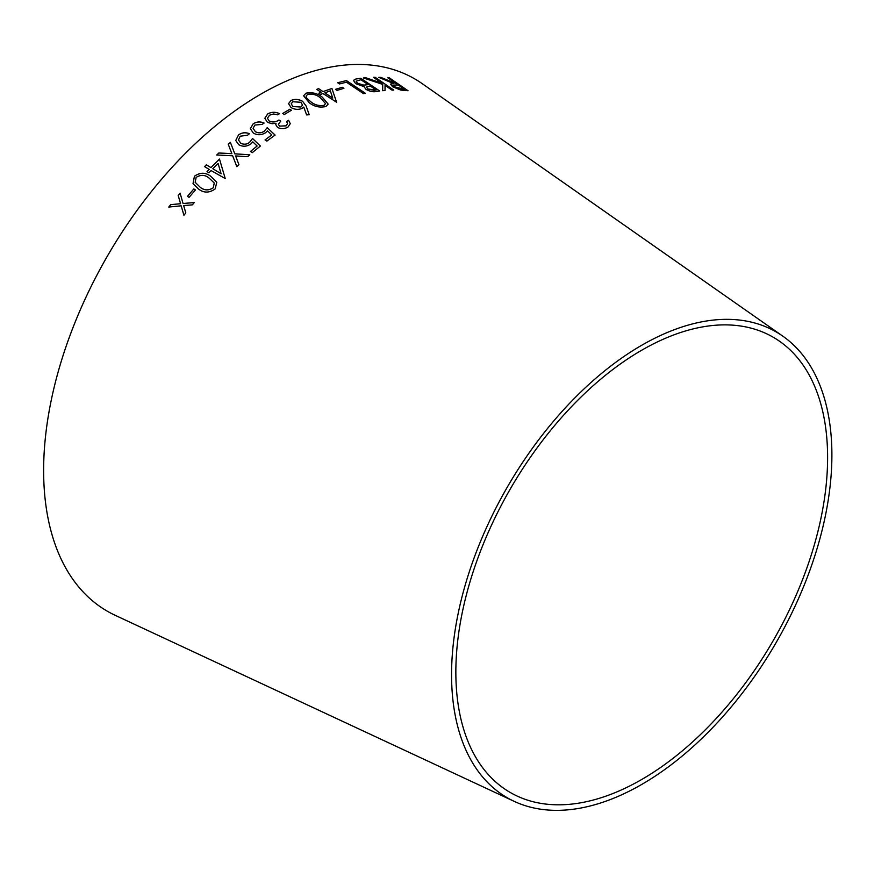 <?xml version="1.0" encoding="UTF-8"?>
<svg xmlns="http://www.w3.org/2000/svg" width="874" height="874" viewBox="0 0 874 874"><rect width="100%" height="100%" fill="white"/><g stroke="black" fill="none" stroke-linecap="round" stroke-linejoin="round"><path stroke-width="1.31" d="M641.735 784.437A268.941 155.277 -60 0 1 514.218 801.371A268.941 155.277 -60 0 1 507.259 487.211A268.941 155.277 -60 0 1 782.809 336.151A268.941 155.277 -60 0 1 815.529 553.624A268.941 155.277 -60 0 1 641.735 784.437M514.218 801.371L115.237 615.329A307.353 177.455 -60 0 1 107.284 256.29A307.353 177.455 -60 0 1 422.197 83.653L782.809 336.151M170.67 204.647L168.769 207.051L181.158 205.816L183.922 215.266L185.812 212.895L183.649 205.565L192.346 204.866L194.279 202.56L183.059 203.489L180.099 193.143L178.176 195.437L180.579 203.708L170.67 204.647L168.78 207.072M193.831 188.948L187.429 196.366L189.068 197.36L195.47 189.942L193.831 188.948L187.451 196.399M216.796 182.284L210.678 176.253C205.554 172.309 200.135 172.309 194.421 176.286L193.023 183.638L198.769 189.232C203.992 193.11 209.465 193.001 215.179 188.882L216.785 182.262L210.678 176.253C205.543 172.276 200.124 172.276 194.41 176.253L193.023 183.66M209.181 169.403L207.04 171.621L208.941 172.779L211.082 170.561L225.23 178.558L219.505 159.079L210.951 167.59L206.362 164.793L204.582 166.606L209.192 169.436L207.051 171.654M231.839 153.671L218.839 153.016L216.719 154.993L232.648 155.791L236.854 166.694L238.941 164.716L235.598 155.933L247.67 156.686L249.8 154.785L234.789 153.813L230.408 142.386L228.278 144.276L231.828 153.638L218.828 152.983L216.73 155.037M240.186 136.202L247.484 135.251L249.418 133.744C245.539 132.116 241.89 132.52 238.493 134.957L235.74 140.495L238.733 144.68C242.808 146.963 246.883 146.69 250.936 143.882L252.783 141.872L257.12 146.002L250.434 151.464L252.28 152.644L260.408 146.034L252.542 138.496L249.549 142.364C246.676 144.505 243.737 144.756 240.732 143.128L238.471 140.004L240.186 136.202M254.847 125.069L262.156 124.392L264.101 123.026C260.223 121.355 256.574 121.628 253.154 123.835L250.335 128.675L253.362 133.088C257.437 135.383 261.512 135.251 265.587 132.706L267.444 130.86L271.781 134.924L265.051 139.916L266.898 141.096L275.081 135.055L267.226 127.648L264.21 131.22C261.315 133.165 258.376 133.318 255.372 131.668L253.089 128.358L254.847 125.069M280.707 121.18L278.937 120C275.944 122.196 272.688 122.513 269.148 121.016L267.444 118.241L269.498 115.215L273.551 113.959L277.681 114.822L279.538 113.653C275.31 111.741 271.344 111.85 267.641 113.991L264.844 118.241L267.444 122.349L272.131 123.715L276.031 123.267L275.758 124.643L277.561 127.451C281.166 129.155 284.651 129.013 288.016 127.025L290.266 123.671L288.584 120.262L286.661 121.486L287.557 123.715L286.126 125.812L279.549 126.118L278.38 124.305L280.707 121.136L278.937 120C275.944 122.152 272.688 122.48 269.148 120.973L267.444 118.241M291.403 110.299L289.797 109.272L282.739 113.445L284.345 114.472L291.403 110.255L289.797 109.228L282.739 113.489M302.207 108.31L303.77 107.065L306.621 114.92L309.21 114.734L306.14 106.049L302.623 101.318C298.711 99.123 294.833 98.838 291.009 100.488L288.54 103.645L291.075 107.578C294.8 109.665 298.504 109.906 302.207 108.31M305.976 93.19L303.606 95.79L309.32 102.848C314.301 106.661 319.829 107.873 325.882 106.497L328.176 104.104L322.288 97.156C317.404 93.289 311.963 91.967 305.976 93.19L303.606 95.812M321.14 92.305L318.868 93.201L320.682 94.414L322.954 93.529L336.566 102.203L331.934 88.471L323.019 91.595L318.606 88.645L316.738 89.367L321.14 92.305L318.857 93.245M342.346 87.28L335.463 89.334L337.025 90.383L343.908 88.329L342.346 87.28L335.452 89.377M363.573 93.671L365.387 93.278L346.432 80.572L337.659 82.724L339.483 83.948L346.443 82.2L363.573 93.671M364.065 86.668L365.977 89.334C369.8 91.453 373.242 92.174 376.279 91.486L379.72 91.005L360.776 78.267L355.969 78.966L353.424 80.364L355.652 83.653L364.076 86.646M380.878 77.404L378.781 77.36L393.464 83.522L390.459 84.101L392.644 86.755L400.707 90.077L408.005 90.721L389.465 77.928L387.827 77.775L396.446 83.729L380.878 77.404L378.759 77.404M363.453 77.95L382.746 84.428L382.659 90.678L385.041 90.481L385.041 85.335L392 90.142L393.759 90.098L375.197 77.316L373.449 77.349L382.091 83.314L365.791 77.742L363.453 77.95M641.735 779.477A262.877 151.77 -60 0 1 517.091 796.039A262.877 151.77 -60 0 1 510.296 488.959A262.877 151.77 -60 0 1 779.63 341.308A262.877 151.77 -60 0 1 811.607 553.876A262.877 151.77 -60 0 1 641.735 779.477M396.446 83.729L380.856 77.447M390.449 84.123L393.464 83.522M407.983 90.776L389.465 77.928M389.443 77.972L387.805 77.83M404.553 89.323L401.614 89.17L394.382 86.843L393.005 85.117L398.249 84.975L404.553 89.323L394.403 86.788L392.994 85.139M382.091 83.314L365.769 77.797L363.431 77.994M385.03 90.535L385.041 85.335M393.737 90.153L375.197 77.316M375.186 77.36L373.427 77.393M376.159 89.989L374.127 90.328L367.801 89.039L366.49 87.083L370.095 85.903L376.159 89.989L367.823 88.995L366.49 87.083M379.698 91.049L360.765 78.321L355.958 79.021L353.424 80.397M368.194 84.625L363.835 85.149L357.455 83.325L356.068 81.195L360.929 79.742L368.194 84.625L363.846 85.106L357.466 83.27L356.068 81.195M365.365 93.321L346.432 80.572M346.41 80.616L337.637 82.768M343.897 88.372L342.335 87.324M336.556 102.247L331.934 88.471M331.923 88.514L323.019 91.595M323.009 91.639L318.606 88.645M318.606 88.7L316.727 89.41M332.743 98.096L324.822 92.862L330.339 90.83L332.743 98.096L324.833 92.808M328.176 104.126L322.277 97.211C317.393 93.332 311.952 92.01 305.966 93.234M325.565 103.645L324.014 105.361C319.174 106.158 314.858 105.044 311.068 102.029L306.916 98.445L306.053 96.129L307.626 94.359C312.488 93.616 316.77 94.785 320.463 97.866L325.565 103.645L324.014 105.317C319.174 106.115 314.869 105 311.078 101.985L306.916 98.401L306.053 96.129M309.199 114.778L306.14 106.049M306.129 106.093L302.623 101.318M302.612 101.362C298.7 99.166 294.833 98.882 290.998 100.532L288.529 103.667M292.921 106.573L291.217 103.809L292.812 101.745L300.831 102.269L302.546 105.033L300.951 107.021L292.921 106.573L291.217 103.809M300.951 107.021L292.921 106.53M302.535 105.077L300.962 106.978M279.538 113.696C275.31 111.785 271.344 111.894 267.641 114.035L267.641 113.991M267.641 114.035L264.844 118.252M276.031 123.31L275.758 124.665M290.266 123.693L288.584 120.262L286.661 121.53M287.557 123.758L286.126 125.812M286.126 125.856L279.549 126.118M279.549 126.162L278.38 124.305M275.081 135.099L267.226 127.691L264.21 131.264C261.326 133.198 258.376 133.351 255.383 131.712L253.089 128.358M264.101 123.07C260.223 121.399 256.574 121.661 253.154 123.868L253.154 123.835M253.154 123.868L250.335 128.696M265.051 139.949L271.781 134.924M260.419 146.067L252.553 138.54L249.56 142.407C246.676 144.538 243.737 144.789 240.743 143.172L238.482 140.037M249.429 133.777C245.539 132.16 241.89 132.564 238.493 135L235.74 140.506M257.131 146.034L250.434 151.497M238.952 164.749L235.598 155.933M249.8 154.829L234.8 153.846L230.408 142.386L228.278 144.308M222.291 168.573L219.505 159.079M219.516 159.112L210.951 167.59M210.962 167.622L206.362 164.793L204.592 166.639M218.751 165.678L221.111 173.773L212.852 168.737L218.107 163.46L221.1 173.751L212.852 168.737M214.272 183.005L213.245 187.823C208.668 190.685 204.374 190.554 200.375 187.418L195.175 182.305L196.137 177.4C200.769 174.538 205.051 174.734 208.973 177.99L214.261 182.994L213.234 187.801C208.657 190.652 204.363 190.521 200.354 187.386L195.175 182.305M195.481 189.964L193.842 188.97M180.11 193.176L178.198 195.459L180.59 203.729L170.692 204.669M183.944 215.288L181.158 205.816M194.29 202.593L183.059 203.489"/></g></svg>
